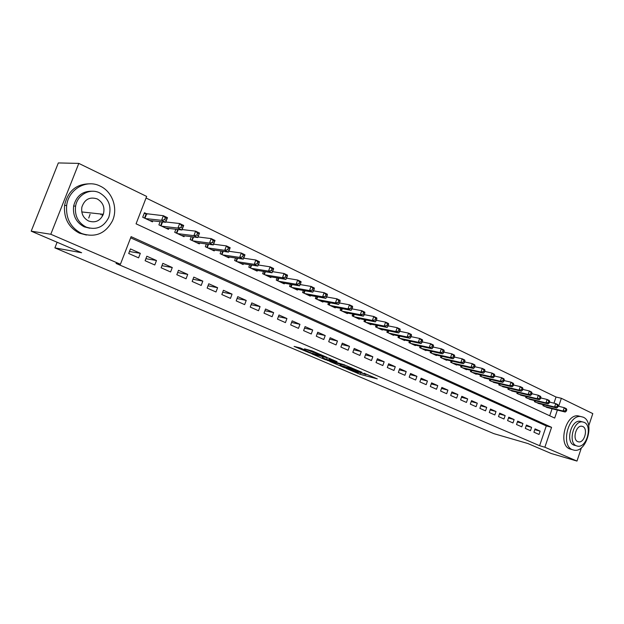 <?xml version="1.0" encoding="UTF-8"?>
<svg xmlns="http://www.w3.org/2000/svg" width="624" height="624" viewBox="0 0 624 624"><rect width="100%" height="100%" fill="white"/><g stroke="black" fill="none" stroke-linecap="round" stroke-linejoin="round"><path stroke-width="0.94" d="M346.406 368.55L359.962 374.267L377.263 378.862L363.909 373.16L365.921 374.634L355.064 370.828L357.997 372.497L355.742 371.935L346.406 368.55M102.601 214.211L102.141 215.608M300.503 348.02L294.107 346.406L309.98 353.005L326.898 357.326L312.515 351.062L304.473 348.832L315.861 353.161C320.33 354.557 322.631 355.493 322.756 355.969L311.158 353.028L300.503 348.02M581.42 447.743L576.982 461.066L551.195 453.5L527.865 443.524L493.834 433.641L54.896 247.876L81.635 252.736L31.2 231.169L50.794 234.257L78.811 163.402L146.663 196.435L136.063 223.821L554.689 418.072L557.388 410.069M576.982 461.066L544.869 447.229L551.569 427.331L131.102 236.652L120.416 264.264L50.794 234.257M120.416 264.264L116.056 263.437L539.604 445.7L544.869 447.229M329.651 361.374L344.908 367.864L362.107 372.38L346.476 365.75L329.651 361.374M325.65 359.822L311.774 353.816L328.692 358.145L337.069 361.67L329.698 359.791L333.949 361.717L344.963 365.017L327.694 360.539L325.744 359.564M147.311 214.087L144.456 212.729L142.709 217.246L152.467 221.84L152.841 220.857M533.926 432.198L539.035 434.452L540.15 431.145L535.049 428.875L533.926 432.198M525.291 428.392L530.486 430.685L531.617 427.346L526.43 425.038L525.291 428.392M516.516 424.523L521.797 426.847L522.943 423.485L517.67 421.145L516.516 424.523M507.593 420.584L512.967 422.955L514.121 419.562L508.755 417.175L507.593 420.584M498.514 416.582L503.974 418.993L505.144 415.576L499.684 413.143L498.514 416.582M489.278 412.503L494.832 414.96L496.018 411.512L490.464 409.048L489.278 412.503M479.879 408.361L485.534 410.857L486.728 407.386L481.081 404.875L479.879 408.361M470.317 404.141L476.073 406.684L477.282 403.182L471.533 400.624L470.317 404.141M460.582 399.851L466.44 402.433L467.665 398.908L461.815 396.302L460.582 399.851M450.676 395.483L456.643 398.112L457.876 394.555L451.924 391.903L450.676 395.483M440.591 391.037L446.659 393.713L447.915 390.125L441.854 387.426L440.591 391.037M430.318 386.506L436.504 389.236L437.775 385.609L431.597 382.863L430.318 386.506M419.858 381.896L426.161 384.673L427.44 381.014L421.153 378.222L419.858 381.896M409.211 377.192L415.623 380.024L416.926 376.334L410.514 373.487L409.211 377.192M398.354 372.411L404.89 375.289L406.208 371.569L399.68 368.667L398.354 372.411M387.301 367.528L393.955 370.469L395.288 366.717L388.643 363.761L387.301 367.528M376.03 362.56L382.816 365.555L384.166 361.772L377.387 358.753L376.03 362.56M364.541 357.497L371.459 360.547L372.824 356.725L365.914 353.652L364.541 357.497M352.833 352.326L359.884 355.438L361.265 351.585L354.221 348.457L352.833 352.326M340.891 347.061L348.083 350.236L349.487 346.343L342.303 343.153L340.891 347.061M328.708 341.695L336.047 344.924L337.467 341L330.143 337.74L328.708 341.695M316.29 336.211L323.77 339.511L325.213 335.548L317.741 332.225L316.29 336.211M303.615 330.626L311.251 333.988L312.71 329.987L305.081 326.602L303.615 330.626M290.683 324.917L298.475 328.357L299.949 324.316L292.172 320.853L290.683 324.917M277.477 319.098L285.433 322.608L286.931 318.529L278.99 314.995L277.477 319.098M263.999 313.154L272.119 316.735L273.64 312.616L265.535 309.013L263.999 313.154M250.24 307.086L258.531 310.736L260.075 306.579L251.792 302.897L250.24 307.086M236.184 300.885L244.647 304.621L246.215 300.417L237.76 296.657L236.184 300.885M221.824 294.551L230.474 298.366L232.066 294.122L223.423 290.285L221.824 294.551M207.145 288.077L215.99 291.977L217.604 287.695L208.775 283.764L207.145 288.077M192.153 281.463L201.185 285.449L202.823 281.12L193.799 277.111L192.153 281.463M176.818 274.7L186.061 278.78L187.723 274.404L178.495 270.301L176.818 274.7M161.14 267.79L170.594 271.955L172.279 267.532L162.848 263.344L161.14 267.79M145.111 260.715L154.775 264.982L156.484 260.512L146.835 256.222L145.111 260.715M539.604 445.7L546.281 425.911L130.65 237.822M140.33 253.328L130.463 248.937L128.7 253.484L138.59 257.845L140.33 253.328L129.457 251.527M553.964 403.166L556.031 397.028L146.055 198.003M549.705 415.763L552.076 408.743M548.059 407.745L542.911 405.662L543.247 404.656M539.62 403.759L534.378 401.645L534.729 400.616M531.032 399.703L525.697 397.558L526.055 396.505M522.296 395.585L516.875 393.409L517.249 392.317M513.419 391.396L507.897 389.181L508.279 388.066M504.387 387.13L498.771 384.883L499.161 383.737M495.199 382.793L489.481 380.507L489.887 379.33M485.846 378.378L480.035 376.061L480.449 374.845M476.33 373.885L476.206 374.26L470.41 371.53L470.847 370.282M466.651 369.314L466.518 369.697L460.621 366.92L461.066 365.641M456.791 364.666L456.659 365.056L450.653 362.232L451.121 360.906M446.761 359.923L446.62 360.329L440.505 357.451L440.989 356.093M436.543 355.103L436.394 355.516L430.178 352.583L430.669 351.179M426.137 350.189L425.989 350.618L419.648 347.63L420.163 346.18M415.537 345.181L415.381 345.618L408.931 342.584L409.453 341.086M404.742 340.08L404.578 340.532L398.003 337.436L398.549 335.899M393.744 334.885L393.572 335.353L386.872 332.194L387.442 330.603M382.528 329.589L382.356 330.073L375.523 326.851L376.116 325.205M371.101 324.184L370.921 324.691L363.956 321.407L364.572 319.706M359.455 318.677L359.268 319.199L352.162 315.853L352.802 314.09M347.576 313.061L347.381 313.607L340.135 310.19L340.798 308.365M335.462 307.336L335.26 307.897L327.865 304.418L328.559 302.515M323.099 301.493L322.889 302.071L315.354 298.522L316.072 296.556M310.495 295.534L310.276 296.135L302.578 292.508L303.334 290.464M297.625 289.442L297.398 290.074L289.544 286.377L290.332 284.248M284.497 283.234L284.255 283.881L276.237 280.106L277.056 277.891M271.089 276.892L270.839 277.563L262.649 273.71L263.507 271.401M257.4 270.41L257.135 271.112L248.773 267.181L249.678 264.771M243.415 263.788L243.142 264.529L234.601 260.504L235.544 257.985M229.133 257.026L228.844 257.798L220.116 253.687L221.114 251.051M214.539 250.115L214.235 250.918L205.319 246.722L206.365 243.961M199.625 243.048L199.306 243.89L190.187 239.593L191.287 236.707M184.376 235.817L184.041 236.699L174.72 232.315L175.882 229.273M168.792 228.423L168.433 229.351L158.894 224.866L160.126 221.668M57.112 242.252L54.896 247.876M556.031 397.028L561.358 398.299L592.8 413.603L588.744 425.786M31.2 231.169L58.328 162.934L78.811 163.402M558.659 406.294L561.358 398.299M546.281 425.911L551.569 427.331M540.15 431.145L534.784 429.663M531.617 427.346L526.157 425.857M522.943 423.485L517.382 421.98M514.121 419.562L508.459 418.033M505.144 415.576L499.387 414.024M496.018 411.512L490.152 409.945M486.728 407.386L480.761 405.803M477.282 403.182L471.206 401.575M467.665 398.908L461.471 397.285M457.876 394.555L451.573 392.909M447.915 390.125L441.488 388.463M437.775 385.609L431.223 383.932M427.44 381.014L420.763 379.322M416.926 376.334L410.116 374.626M406.208 371.569L399.266 369.845M395.288 366.717L388.206 364.97M384.166 361.772L376.943 360.001M372.824 356.725L365.453 354.947M361.265 351.585L353.746 349.791M349.487 346.343L341.804 344.534M337.467 341L329.62 339.175M325.213 335.548L317.203 333.715M312.71 329.987L304.52 328.138M299.949 324.316L291.587 322.452M286.931 318.529L278.374 316.657M273.64 312.616L264.896 310.736M260.075 306.579L251.129 304.699M246.215 300.417L237.058 298.529M232.066 294.122L222.69 292.235M217.604 287.695L208.003 285.808M202.823 281.12L192.995 279.24M187.723 274.404L177.645 272.54M172.279 267.532L161.951 265.684M156.484 260.512L145.891 258.687M366.912 374.533L368.137 374.86M338.91 363.784L340.369 364.408M342.982 366.99L359.432 371.428L350.938 368.23L340.813 365.578L342.896 367.162M322.67 356.858L321.181 356.218M322.92 358.036L328.981 360.617L333.091 361.67L322.92 358.036L323.372 356.78M546.491 407.347L565.204 412.027L563.098 411.029L564.236 407.667L558.152 406.169M565.952 409.328L564.236 407.667L566.335 408.673L566.795 409.726L565.952 409.328L565.5 410.678L566.342 411.076L566.795 409.726M565.5 410.678L563.098 411.029L544.385 406.357M566.342 411.076L565.204 412.027M572.372 449.678L574.267 450.208C586.739 452.689 595.062 421.933 583.229 417.191L580.687 416.52C568.246 414.703 560.516 445.497 572.372 449.678M580.398 416.45L578.011 415.849C565.57 414.032 557.856 444.748 569.712 448.929L571.561 449.452M575.312 445.513L573.893 445.123C565.36 442.049 570.991 419.882 579.946 421.255L581.623 421.684M576.358 445.809L577.785 446.207C586.763 447.915 592.706 425.716 584.181 422.354L582.418 421.886C573.464 420.514 567.817 442.736 576.358 445.809M582.793 426.52L581.693 426.223C575.921 425.303 572.247 439.616 577.746 441.628L578.705 441.893C584.493 442.962 588.292 428.649 582.793 426.52M81.596 233.493C95.191 237.931 105.472 233.711 112.453 220.841C118.217 208.393 112.445 191.669 100.183 186.1C86.518 178.955 68.445 189.166 66.651 205.577C65.731 218.525 70.707 227.83 81.596 233.493M90.48 183.83C76.534 183.643 67.891 190.827 64.568 205.366C63.648 218.267 68.617 227.534 79.474 233.181L86.455 235.03M89.739 228.228L84.209 226.832C76.136 222.526 72.61 215.576 73.64 205.998C76.385 195.749 82.719 190.835 92.656 191.248M86.182 227.097C96.322 230.396 103.857 227.128 108.794 217.308C111.907 206.614 108.841 198.463 99.606 192.855C89.957 187.894 77.314 194.774 75.59 206.193C74.56 215.81 78.086 222.776 86.182 227.097M97.219 198.923C89.731 196.56 84.614 199.282 81.877 207.09C80.987 213.431 83.218 218.065 88.569 220.99C95.308 223.174 100.23 220.935 103.334 214.297C105.089 207.503 103.054 202.379 97.219 198.923M88.748 218.033L90.067 214.266M100.877 214.726L101.104 214.055M46.691 192.2L42.51 202.714M538.021 403.361L556.733 408.002L554.596 406.988L555.742 403.595L549.526 402.082M557.466 405.272L555.742 403.595L557.872 404.617L558.316 405.678L557.466 405.272L557.006 406.63L557.864 407.035L558.316 405.678M557.006 406.63L554.596 406.988L535.876 402.355M557.864 407.035L556.733 408.002M529.402 399.305L548.122 403.915L545.945 402.878L547.1 399.461L540.751 397.925M548.831 401.146L547.1 399.461L549.276 400.499L549.705 401.56L548.831 401.146L548.371 402.511L549.237 402.925L549.705 401.56M548.371 402.511L545.945 402.878L527.225 398.276M549.237 402.925L548.122 403.915M520.642 395.179L539.354 399.75L537.139 398.697L538.309 395.249L531.82 393.697M540.049 396.95L538.309 395.249L540.524 396.31L540.938 397.371L540.049 396.95L539.581 398.33L540.47 398.752L540.938 397.371M539.581 398.33L537.139 398.697L518.427 394.134M540.47 398.752L539.354 399.75M511.735 390.983L530.439 395.515L528.185 394.446L529.37 390.967L522.733 389.392M531.118 392.675L529.37 390.967L531.617 392.051L532.022 393.104L531.118 392.675L530.642 394.072L531.547 394.501L532.022 393.104M530.642 394.072L528.185 394.446L509.48 389.922M531.547 394.501L530.439 395.515M502.671 386.716L521.368 391.209L519.074 390.117L520.276 386.615L513.482 385.016M522.031 388.331L520.276 386.615L522.561 387.715L522.943 388.768L522.031 388.331L521.547 389.735L522.467 390.172L522.943 388.768M521.547 389.735L519.074 390.117L500.378 385.64M522.467 390.172L521.368 391.209M493.451 382.379L512.14 386.825L509.8 385.718L511.017 382.184L504.067 380.562M512.78 383.908L511.017 382.184L513.341 383.3L513.708 384.353L512.78 383.908L512.296 385.328L513.224 385.772L513.708 384.353M512.296 385.328L509.8 385.718L491.119 381.28M513.224 385.772L512.14 386.825M484.068 377.957L502.741 382.364L500.362 381.233L501.587 377.668L494.489 376.03M503.357 379.408L501.587 377.668L503.958 378.807L504.309 379.86L503.357 379.408L502.874 380.835L503.818 381.287L504.309 379.86M502.874 380.835L500.362 381.233L481.697 376.841M503.818 381.287L502.741 382.364M474.521 373.464L493.178 377.816L490.76 376.67L491.993 373.074L484.731 371.413M493.771 374.829L491.993 373.074L494.411 374.228L494.738 375.289L493.771 374.829L493.28 376.264L494.247 376.724L494.738 375.289M493.28 376.264L490.76 376.67L472.111 372.325M494.247 376.724L493.178 377.816M464.802 368.893L483.436 373.191L480.971 372.021L482.227 368.394L474.786 366.717M484.013 370.165L482.227 368.394L484.684 369.572L484.996 370.633L484.013 370.165L483.514 371.615L484.497 372.083L484.996 370.633M483.514 371.615L480.971 372.021L462.353 367.731M484.497 372.083L483.436 373.191M454.912 364.237L473.522 368.48L471.011 367.294L472.282 363.636L464.669 361.936M474.076 365.414L472.282 363.636L474.786 364.837L475.075 365.89L474.076 365.414L473.569 366.873L474.568 367.349L475.075 365.89M473.569 366.873L471.011 367.294L452.416 363.059M474.568 367.349L473.522 368.48M444.842 359.494L463.421 363.683L460.863 362.474L462.15 358.784L454.35 357.061M463.952 360.571L462.15 358.784L464.701 360.001L464.974 361.062L463.952 360.571L463.437 362.045L464.459 362.536L464.974 361.062M463.437 362.045L460.863 362.474L442.299 358.293M464.459 362.536L463.421 363.683M434.593 354.666L453.133 358.8L450.528 357.56L451.831 353.839L443.843 352.1M453.632 355.641L451.831 353.839L454.428 355.087L454.678 356.14L453.632 355.641L453.118 357.131L454.155 357.63L454.678 356.14M453.118 357.131L450.528 357.56L431.995 353.441M454.155 357.63L453.133 358.8M424.148 349.744L442.65 353.824L439.998 352.56L441.316 348.808L433.134 347.045M443.126 350.618L441.316 348.808L443.96 350.072L444.187 351.125L443.126 350.618L442.603 352.123L443.664 352.63L444.187 351.125M442.603 352.123L439.998 352.56L421.504 348.504M443.664 352.63L442.65 353.824M413.509 344.737L431.964 348.746L429.265 347.467L430.599 343.676L422.222 341.897M432.416 345.501L430.599 343.676L433.298 344.971L433.501 346.016L432.416 345.501L431.886 347.014L432.962 347.529L433.501 346.016M431.886 347.014L429.265 347.467L410.818 343.473M432.962 347.529L431.964 348.746M402.667 339.635L421.083 343.574L418.322 342.272L419.679 338.442L411.091 336.656M421.504 340.283L419.679 338.442L422.425 339.76L422.604 340.805L421.504 340.283L420.966 341.812L422.066 342.334L422.604 340.805M420.966 341.812L418.322 342.272L399.929 338.348M422.066 342.334L421.083 343.574M391.63 334.433L409.984 338.309L407.176 336.976L408.541 333.115L399.742 331.305M410.381 334.963L408.541 333.115L411.349 334.456L411.497 335.501L410.381 334.963L409.828 336.508L410.951 337.046L411.497 335.501M409.828 336.508L407.176 336.976L388.83 333.122M410.951 337.046L409.984 338.309M380.375 329.137L398.666 332.935L395.803 331.57L397.192 327.678L388.167 325.861M399.032 329.542L397.192 327.678L400.046 329.051L400.179 330.088L399.032 329.542L398.479 331.102L399.625 331.648L400.179 330.088M398.479 331.102L395.803 331.57L377.528 327.795M399.625 331.648L398.666 332.935M368.901 323.739L387.13 327.452L384.212 326.063L385.616 322.132L376.366 320.307M387.465 324.012L385.616 322.132L388.526 323.528L388.627 324.566L387.465 324.012L386.903 325.588L388.066 326.141L388.627 324.566M386.903 325.588L384.212 326.063L365.999 322.366M388.066 326.141L387.13 327.452M357.201 318.232L375.359 321.859L372.38 320.447L373.807 316.485L364.315 314.636M375.664 318.373L373.807 316.485L376.779 317.905L376.849 318.942L375.664 318.373L375.094 319.956L376.28 320.525L376.849 318.942M375.094 319.956L372.38 320.447L354.245 316.836M376.28 320.525L375.359 321.859M345.275 312.616L363.355 316.157L360.313 314.714L361.756 310.713L352.022 308.864M363.62 312.616L361.756 310.713L364.79 312.164L364.837 313.193L363.62 312.616L363.043 314.215L364.26 314.8L364.837 313.193M363.043 314.215L360.313 314.714L342.256 311.189M364.26 314.8L363.355 316.157M333.107 306.883L351.109 310.346L348.005 308.872L349.463 304.824L339.472 302.968M351.335 306.743L349.463 304.824L352.56 306.306L352.576 307.336L351.335 306.743L350.75 308.357L351.991 308.95L352.576 307.336M350.75 308.357L348.005 308.872L330.034 305.432M351.991 308.95L351.109 310.346M320.697 301.041L338.606 304.403L335.439 302.905L336.921 298.818L326.648 296.954M338.793 300.752L336.921 298.818L340.08 300.331L340.064 301.353L338.793 300.752L338.2 302.383L339.472 302.983L340.064 301.353M338.2 302.383L335.439 302.905L317.561 299.567M339.472 302.983L338.606 304.403M308.038 295.082L325.845 298.342L322.608 296.806L324.113 292.687L313.552 290.823M325.993 294.629L324.113 292.687L327.343 294.232L327.288 295.246L325.993 294.629L325.393 296.283L326.687 296.899L327.288 295.246M325.393 296.283L322.608 296.806L304.832 293.569M326.687 296.899L325.845 298.342M295.113 288.998L312.811 292.157L309.512 290.589L311.041 286.424L300.183 284.56M312.928 288.382L311.041 286.424L314.332 288.007L314.246 289.013L312.928 288.382L312.312 290.051L313.638 290.675L314.246 289.013M312.312 290.051L309.512 290.589L291.845 287.453M313.638 290.675L312.811 292.157M281.923 282.789L299.504 285.839L296.135 284.232L297.679 280.028L286.525 278.171M299.575 282.001L297.679 280.028L301.049 281.642L300.924 282.649L299.575 282.001L298.958 283.686L300.308 284.326L300.924 282.649M298.958 283.686L296.135 284.232L278.585 281.213M300.308 284.326L299.504 285.839M268.46 276.448L285.917 279.38L282.469 277.742L284.045 273.499L272.571 271.651M285.94 275.48L284.045 273.499L287.477 275.145L287.321 276.143L285.94 275.48L285.316 277.181L286.689 277.844L287.321 276.143M285.316 277.181L282.469 277.742L265.052 274.841M286.689 277.844L285.917 279.38M254.709 269.974L272.025 272.782L268.507 271.112L270.106 266.822L258.313 264.997M272.009 268.827L270.106 266.822L273.616 268.507L273.413 269.498L272.009 268.827L271.37 270.543L272.782 271.214L273.413 269.498M271.37 270.543L268.507 271.112L251.222 268.336M272.782 271.214L272.025 272.782M240.661 263.359L257.837 266.042L254.241 264.334L255.856 260.005L243.734 258.203M257.767 262.018L255.856 260.005L259.451 261.721L259.21 262.704L257.767 262.018L257.119 263.757L258.562 264.436L259.21 262.704M257.119 263.757L254.241 264.334L237.104 261.682M258.562 264.436L257.837 266.042M226.309 256.604L243.329 259.155L239.655 257.408L241.301 253.032L228.836 251.261M243.212 255.06L241.301 253.032L244.967 254.787L244.686 255.762L243.212 255.06L242.557 256.815L244.031 257.517L244.686 255.762M242.557 256.815L239.655 257.408L222.674 254.888M244.031 257.517L243.329 259.155M211.645 249.701L228.501 252.112L224.741 250.325L226.411 245.903L213.611 244.179M228.329 247.946L226.411 245.903L230.162 247.697L229.835 248.664L228.329 247.946L227.666 249.717L229.164 250.435L229.835 248.664M227.666 249.717L224.741 250.325L207.932 247.946M229.164 250.435L228.501 252.112M196.661 242.642L213.338 244.912L209.492 243.087L211.185 238.61L198.05 236.941M213.112 240.669L211.185 238.61L215.023 240.451L213.338 244.912L214.648 241.402L213.112 240.669L212.433 242.463L213.97 243.196M212.433 242.463L209.492 243.087L192.863 240.856M214.648 241.402L215.023 240.451M181.334 235.427L197.824 237.541L193.885 235.669L195.608 231.153L182.122 229.546M197.535 233.228L195.608 231.153L199.532 233.033L197.824 237.541L199.111 233.977L197.535 233.228L196.849 235.037L198.424 235.786M196.849 235.037L193.885 235.669L177.45 233.602M199.111 233.977L199.532 233.033M165.664 228.049L181.951 229.999L177.918 228.088L179.665 223.525L165.812 221.988M181.6 225.607L179.665 223.525L183.69 225.443L181.951 229.999L183.214 226.379L181.6 225.607L180.905 227.44L182.512 228.205M180.905 227.44L177.918 228.088L161.694 226.177M183.214 226.379L183.69 225.443M149.635 220.506L165.703 222.284L161.577 220.327L163.355 215.709L144.191 213.424M165.29 217.815L163.355 215.709L167.466 217.682L165.703 222.284L166.943 218.603L165.29 217.815L164.58 219.664L166.234 220.451M164.58 219.664L161.577 220.327L145.571 218.587M166.943 218.603L167.466 217.682M360.438 372.934L359.962 374.267M358.472 372.169L357.965 373.573M351.164 367.598L350.938 368.23M341.242 364.393L340.813 365.578M330.353 358.699L329.94 359.845M329.355 358.34L328.84 359.752M327.226 357.77L326.773 359.026M305.066 349.97L304.918 350.376M316.072 352.583L315.861 353.161M313.404 351.437L313.037 352.443M311.329 350.61L310.931 351.702M543.988 404.843L543.598 405.99M543.527 404.726L543.169 405.787M535.493 400.803L535.088 401.981M535.033 400.686L534.659 401.778M526.851 396.7L526.438 397.909M526.391 396.583L526.009 397.706M518.068 392.519L517.639 393.767M517.608 392.41L517.21 393.565M509.137 388.268L508.693 389.555M508.669 388.159L508.264 389.353M500.05 383.947L499.598 385.273M499.582 383.838L499.161 385.063M490.807 379.548L490.339 380.913M490.339 379.439L489.902 380.71M481.4 375.071L480.917 376.475M480.932 374.962L480.48 376.272M471.83 370.516L471.331 371.959M471.362 370.406L470.894 371.756M462.088 365.875L461.573 367.364M461.62 365.765L461.136 367.162M452.174 361.148L451.636 362.692M451.706 361.039L451.207 362.489M442.081 356.335L441.527 357.926M441.613 356.234L441.09 357.724M431.808 351.437L431.223 353.083M431.332 351.328L430.794 352.872M421.34 346.437L420.74 348.145M420.865 346.336L420.303 347.935M410.678 341.351L410.054 343.114M410.202 341.25L409.617 342.904M399.812 336.164L399.165 337.99M399.344 336.063L398.728 337.779M388.752 330.876L388.073 332.764M388.276 330.775L387.637 332.561M377.473 325.486L376.771 327.444M376.997 325.385L376.334 327.233M365.976 319.987L365.243 322.015M365.5 319.886L364.814 321.812M354.26 314.379L353.496 316.485M353.785 314.285L353.059 316.282M342.311 308.654L341.515 310.846M341.835 308.56L341.078 310.635M330.119 302.812L329.293 305.089M329.651 302.726L328.864 304.886M317.694 296.852L316.828 299.216M317.218 296.767L316.391 299.013M305.011 290.761L304.106 293.233M304.535 290.683L303.677 293.03M292.071 284.544L291.127 287.118M291.595 284.466L290.69 286.915M278.866 278.195L277.875 280.878M278.39 278.117L277.446 280.675M265.387 271.705L264.342 274.505M264.911 271.627L263.913 274.31M251.62 265.075L250.528 268M251.144 264.997L250.099 267.805M237.565 258.289L236.41 261.362M237.089 258.219L235.989 261.16M223.205 251.355L221.996 254.569M222.729 251.285L221.567 254.374M208.533 244.257L207.254 247.634M208.065 244.195L206.833 247.432M193.549 236.995L192.192 240.544M193.073 236.933L191.779 240.341M178.222 229.554L176.795 233.29M177.754 229.499L176.381 233.095M162.56 221.941L161.047 225.872M162.092 221.887L160.633 225.677M146.593 214.016L144.94 218.291M146.141 213.923L144.526 218.096M340.454 364.182L340.01 365.407M330.119 358.613L329.698 359.791M322.756 356.624L322.296 357.895M304.52 349.736L304.333 350.251M577.754 441.628L578.705 441.893M579.946 421.255L582.418 421.886M580.687 416.52L578.011 415.849M81.775 211.942L103.334 214.297M73.64 205.998L75.59 206.193M66.651 205.577L64.568 205.366"/></g></svg>
